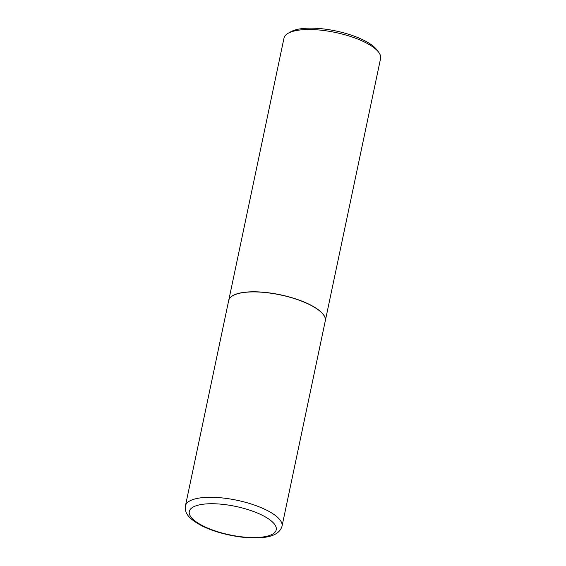 <?xml version="1.0" encoding="UTF-8"?>
<svg xmlns="http://www.w3.org/2000/svg" width="566" height="566" viewBox="0 0 566 566"><rect width="100%" height="100%" fill="white"/><g stroke="black" fill="none" stroke-linecap="round" stroke-linejoin="round"><path stroke-width="0.85" d="M247.151 292.148A49.362 16.152 11.9 0 1 299.676 300.405A49.362 16.152 11.9 0 1 325.287 320.88L282.01 526.253A49.362 16.152 11.9 0 0 256.398 505.778A49.362 16.152 11.9 0 0 203.873 497.521A49.362 16.152 11.9 0 0 185.415 505.898L228.692 300.525A49.362 16.152 11.9 0 1 247.151 292.148M228.706 300.468A49.362 16.152 11.9 0 1 228.721 300.412A49.362 16.152 11.9 0 1 262.815 292.183A49.362 16.152 11.9 0 1 315.135 307.579A49.362 16.152 11.9 0 1 325.316 320.766A49.362 16.152 11.9 0 1 325.301 320.823M228.721 300.412L283.99 38.127A49.362 16.152 11.9 0 1 288.129 33.288A49.362 16.152 11.9 0 1 370.412 45.294A49.362 16.152 11.9 0 1 378.753 52.383A49.362 16.152 11.9 0 1 380.585 58.489L325.316 320.766M288.129 33.288L290.86 31.731A46.851 15.332 11.9 0 1 368.961 43.129A46.851 15.332 11.9 0 1 376.878 49.858L378.753 52.383M205.897 503.945A44.417 14.532 11.9 0 1 267.06 517.932A44.417 14.532 11.9 0 1 259.61 537.346A44.417 14.532 11.9 0 1 198.447 523.352A44.417 14.532 11.9 0 1 205.897 503.945M185.415 505.898C184.806 512.088 186.639 517.289 200.322 525.007C216.056 533.575 243.21 539.264 260.961 537.7C272.989 536.851 280.007 533.03 282.01 526.253"/></g></svg>
